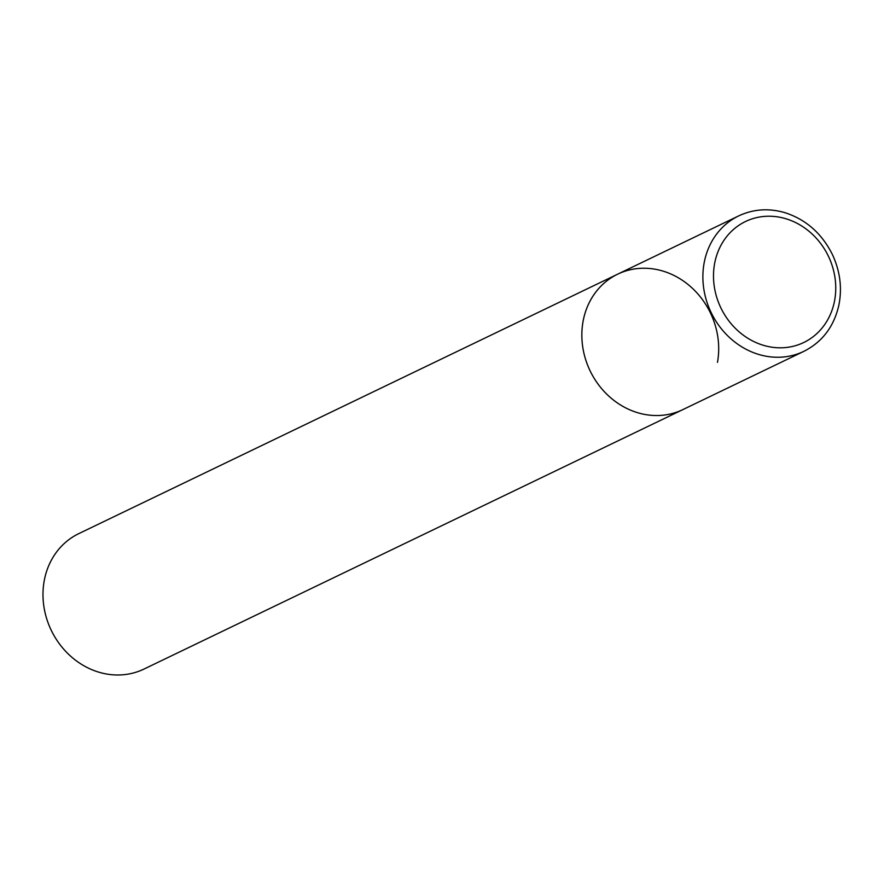 <?xml version="1.0" encoding="UTF-8"?>
<svg xmlns="http://www.w3.org/2000/svg" width="884" height="884" viewBox="0 0 884 884"><rect width="100%" height="100%" fill="white"/><g stroke="black" fill="none" stroke-linecap="round" stroke-linejoin="round"><path stroke-width="1.33" d="M617.662 274.173L78.798 533.627A75.162 66.764 -115.7 0 0 44.2 580.876A75.162 66.764 -115.7 0 0 71.007 656.514A75.162 66.764 -115.7 0 0 144.015 669.055L803.91 351.324A75.162 66.764 64.3 0 1 758.45 354.362A75.162 66.764 64.3 0 1 703.686 288.129A75.162 66.764 64.3 0 1 738.704 215.895L617.662 274.173A75.162 66.764 64.3 0 0 582.644 346.406A75.162 66.764 64.3 0 0 637.408 412.64A75.162 66.764 64.3 0 0 682.868 409.601A75.162 66.764 -115.7 0 1 609.872 397.06A75.162 66.764 -115.7 0 1 583.064 321.433A75.162 66.764 -115.7 0 1 617.662 274.173A75.162 66.764 -115.7 0 1 690.669 286.714A75.162 66.764 -115.7 0 1 717.476 362.352M786.108 218.812A67.14 59.648 64.3 0 0 714.581 263.741A67.14 59.648 64.3 0 0 763.135 345.224A67.14 59.648 64.3 0 0 834.662 300.295A67.14 59.648 64.3 0 0 786.108 218.812M738.704 215.895C753.378 209.022 768.848 207.972 785.125 212.735C806.142 219.608 821.888 233.531 832.396 254.526C840.098 271.079 842.264 287.941 838.883 305.124C833.988 326.583 822.33 341.986 803.91 351.324"/></g></svg>
